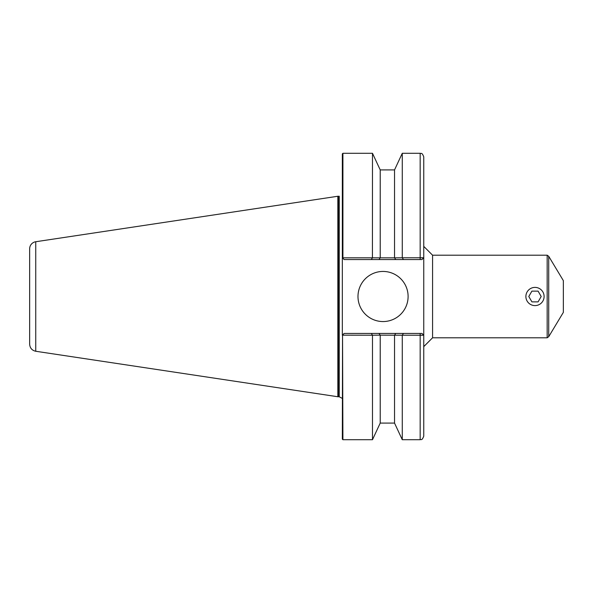 <?xml version="1.0" encoding="UTF-8"?>
<svg xmlns="http://www.w3.org/2000/svg" width="593" height="593" viewBox="0 0 593 593"><rect width="100%" height="100%" fill="white"/><g stroke="black" fill="none" stroke-linecap="round" stroke-linejoin="round"><path stroke-width="0.89" d="M548.718 336.691L548.718 256.309L563.35 280.63L563.35 312.37L548.718 336.691L547.161 337.802L432.571 337.802L423.75 346.623M528.793 296.5L531.891 291.133L538.096 291.133L541.194 296.5L538.096 301.867L531.891 301.867L528.793 296.5M525.887 296.5A9.11 9.11 0 0 0 539.548 304.387A9.11 9.11 0 0 0 539.548 288.613A9.11 9.11 0 0 0 525.887 296.5M423.75 246.377L432.571 255.198L432.571 337.802M432.571 255.198L547.161 255.198L547.161 337.802M421.964 333.444L403.433 333.444L402.269 335.223L423.75 335.238L421.964 333.444L423.75 335.238L420.17 335.171L420.17 439.709C421.03 439.065 421.897 441.133 423.75 436.129L423.75 156.871C421.897 151.867 421.03 153.935 420.17 153.291L420.17 257.829L423.721 257.762L402.269 257.777L403.433 259.556L421.964 259.556L423.721 257.762L421.964 259.556M342.539 335.038L342.339 439.131L342.91 439.709L342.539 335.038L344.133 333.444L371.329 333.444L372.486 335.223L342.91 335.171M342.339 257.762L342.91 257.829L342.91 153.291L342.339 153.869L342.339 335.238M342.339 398.414L339.226 396.776L339.226 196.224A3.58 3.58 0 0 1 338.759 196.253L338.759 396.747L337.832 396.747L337.832 196.253L338.759 196.253M357.987 296.5A25.062 25.062 0 0 1 395.575 274.796A25.062 25.062 0 0 1 395.575 318.204A25.062 25.062 0 0 1 357.987 296.5M403.433 333.444L371.329 333.444M420.17 153.291L402.269 153.291L402.269 257.777L394.612 257.844L372.426 257.829L372.486 153.291L342.91 153.291M394.538 257.777L394.538 169.909L402.269 153.291M380.217 257.777L380.217 169.909L372.486 153.291M342.539 257.962L344.133 259.556L371.329 259.556L372.426 257.829L342.91 257.829M394.538 423.091L380.217 423.091L372.486 439.709L372.486 335.223L380.143 335.156L402.269 335.223L402.269 439.709L394.538 423.091L394.538 335.223M380.217 423.091L380.217 335.223M395.701 333.444L394.612 335.156M379.053 333.444L380.143 335.156M371.329 259.556L379.053 259.556L380.143 257.844M379.053 259.556L395.701 259.556L394.612 257.844M395.701 259.556L403.433 259.556M35.743 241.736A7.16 7.16 0 0 0 29.65 248.815L29.65 344.185C29.939 348.039 31.97 350.404 35.743 351.264L35.743 241.736L337.832 196.253M420.17 333.444L420.17 335.171M420.17 259.556L420.17 257.829M548.718 256.309L547.161 255.198M339.226 396.776L338.759 396.747M394.538 169.909L380.217 169.909M372.486 439.709L342.91 439.709M420.17 439.709L402.269 439.709M35.743 351.264L337.832 396.747"/></g></svg>
